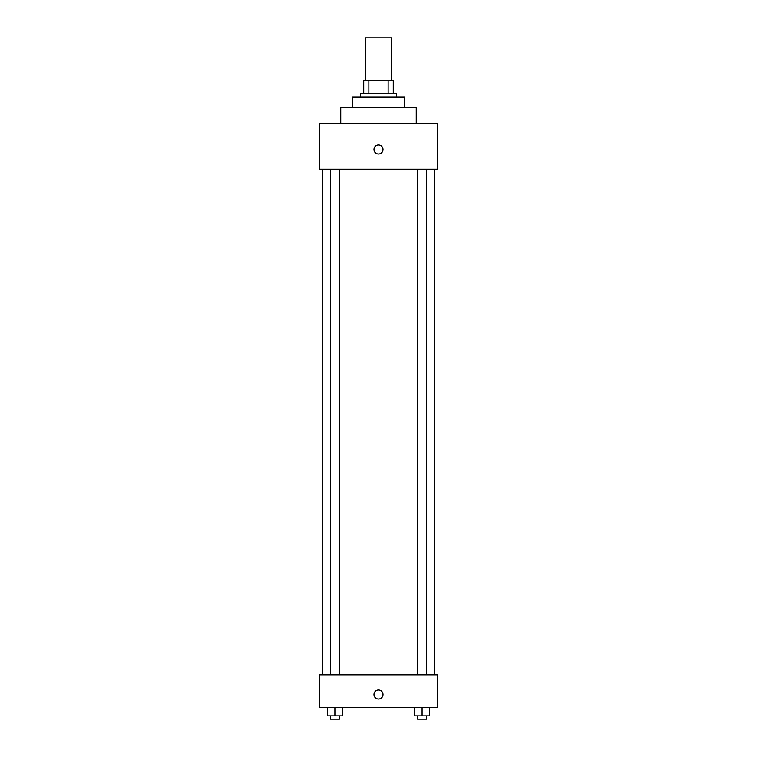 <?xml version="1.0" encoding="UTF-8"?>
<svg xmlns="http://www.w3.org/2000/svg" width="757" height="757" viewBox="0 0 757 757"><rect width="100%" height="100%" fill="white"/><g stroke="black" fill="none" stroke-linecap="round" stroke-linejoin="round"><path stroke-width="1.14" d="M391.634 80.535L391.634 37.85L365.366 37.85L365.366 80.535M368.867 93.669L368.867 80.535L363.729 80.535L363.729 93.669L363.729 80.535M368.867 80.535L393.271 80.535L393.271 93.669M388.133 93.669L388.133 80.535M360.446 96.953L360.446 93.669L396.554 93.669L396.554 96.953M352.232 107.617L352.232 96.953L404.768 96.953L404.768 107.617M340.745 123.221L340.745 107.617L416.255 107.617L416.255 123.221M319.397 123.221L437.603 123.221L437.603 169.19L319.397 169.19L319.397 123.221M378.5 154.002A4.514 4.514 0 0 1 374.592 147.227A4.514 4.514 0 0 1 382.408 147.227A4.514 4.514 0 0 1 378.5 154.002M319.397 674.828L437.603 674.828L437.603 707.663L319.397 707.663L319.397 674.828M378.5 699.042A4.514 4.514 0 0 1 374.592 692.267A4.514 4.514 0 0 1 382.408 692.267A4.514 4.514 0 0 1 378.5 699.042M414.713 707.663L414.713 715.867L429.493 715.867L429.493 707.663L429.493 715.867M422.103 715.867L422.103 707.663M426.636 715.867L426.636 719.15L417.571 719.15L417.571 715.867M327.507 707.663L327.507 715.867L342.287 715.867L342.287 707.663L342.287 715.867M334.897 715.867L334.897 707.663M339.429 715.867L339.429 719.15L330.364 719.15L330.364 715.867M434.319 674.828L434.319 169.19M322.681 674.828L322.681 169.19M417.571 169.19L417.571 674.828M426.636 169.19L426.636 674.828M339.429 674.828L339.429 169.19M330.364 674.828L330.364 169.19"/></g></svg>
